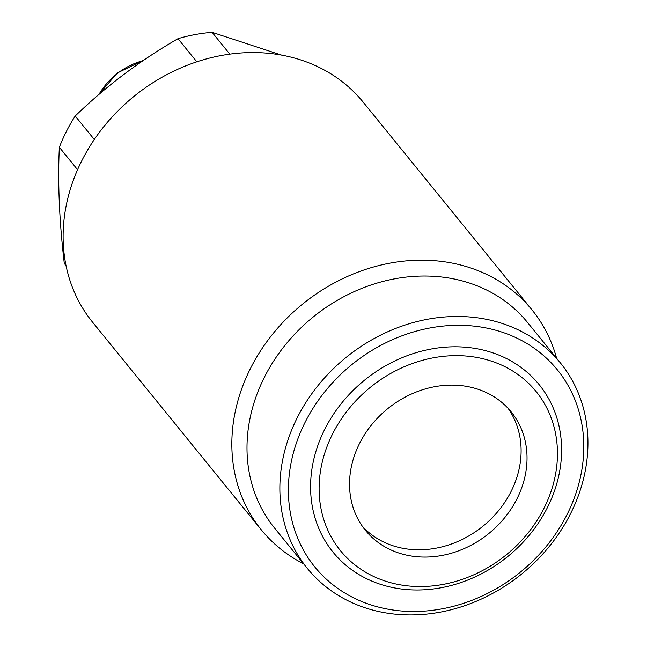 <?xml version="1.0" encoding="UTF-8"?>
<svg xmlns="http://www.w3.org/2000/svg" width="647" height="647" viewBox="0 0 647 647"><rect width="100%" height="100%" fill="white"/><g stroke="black" fill="none" stroke-linecap="round" stroke-linejoin="round"><path stroke-width="0.97" d="M303.621 563.82A174.383 149.166 -39.1 0 1 261.315 529.836A174.383 149.166 -39.1 0 1 250.721 367.965A174.383 149.166 -39.1 0 1 531.988 309.889A174.383 149.166 -39.1 0 1 556.598 358.252M531.988 309.889L363.266 102.258A174.383 149.166 140.9 0 0 81.999 160.335A174.383 149.166 140.9 0 0 92.594 322.214L261.315 529.836M65.913 264.995L64.239 262.941C59.273 220.498 57.648 181.953 59.354 147.306A160.974 137.69 -39.1 0 1 66.439 131.357A160.974 137.69 -39.1 0 1 75.222 116.023C105.946 86.269 140.205 60.486 178.006 38.683L196.817 61.829M229.839 54.146L212.127 32.35A160.974 137.69 140.9 0 0 178.006 38.683M212.127 32.35L281.728 55.149M505.501 324.576A162.987 139.412 -39.1 0 1 560.391 362.918A162.987 139.412 -39.1 0 1 570.29 514.211A162.987 139.412 -39.1 0 1 362.304 606.829A162.987 139.412 -39.1 0 1 307.414 568.487A162.987 139.412 -39.1 0 1 297.515 417.194A162.987 139.412 -39.1 0 1 505.501 324.576M560.391 362.918L527.523 322.473A162.987 139.412 140.9 0 0 264.647 376.748A162.987 139.412 140.9 0 0 274.546 528.041L307.414 568.487M504.749 333.076A156.275 133.67 -39.1 0 1 566.869 514.907A156.275 133.67 -39.1 0 1 367.439 603.716A156.275 133.67 -39.1 0 1 305.319 421.884A156.275 133.67 -39.1 0 1 504.749 333.076M332.768 433.563A126.092 107.855 -39.1 0 1 493.677 361.908A126.092 107.855 -39.1 0 1 543.803 508.623A126.092 107.855 -39.1 0 1 382.895 580.278A126.092 107.855 -39.1 0 1 332.768 433.563M324.964 428.872A132.805 113.597 -39.1 0 1 494.437 353.408A132.805 113.597 -39.1 0 1 547.225 507.919A132.805 113.597 -39.1 0 1 377.751 583.392A132.805 113.597 -39.1 0 1 324.964 428.872M516.864 499.039A93.904 80.317 -39.1 0 1 365.409 530.314A93.904 80.317 -39.1 0 1 359.708 443.146A93.904 80.317 -39.1 0 1 511.162 411.88A93.904 80.317 -39.1 0 1 516.864 499.039M362.579 526.569A93.904 80.317 140.9 0 0 510.944 491.76A93.904 80.317 140.9 0 0 508.073 408.338M64.239 262.941A160.974 137.69 140.9 0 0 66.196 266.378M94.3 139.501L75.222 116.023M59.354 147.306L77.567 169.716M143.003 60.689A63.721 54.502 140.9 0 0 98.918 94.486M143.771 60.163L117.43 72.925L98.166 95.133"/></g></svg>
